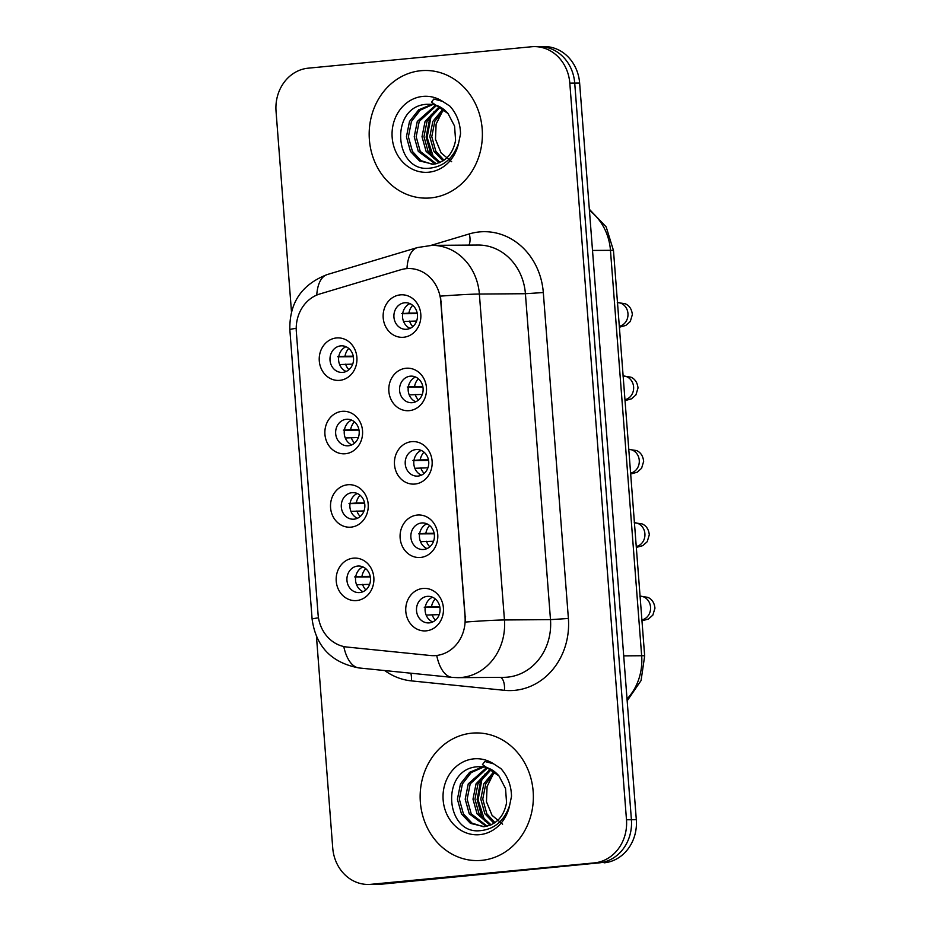 <?xml version="1.0" encoding="UTF-8"?>
<svg xmlns="http://www.w3.org/2000/svg" width="931" height="931" viewBox="0 0 931 931"><rect width="100%" height="100%" fill="white"/><g stroke="black" fill="none" stroke-linecap="round" stroke-linejoin="round"><path stroke-width="1.4" d="M345.366 453.746A21.273 18.876 89.6 0 1 324.931 434.358A21.273 18.876 89.6 0 1 342.108 411.351A21.273 18.876 89.6 0 1 362.531 430.75A21.273 18.876 89.6 0 1 345.366 453.746M346.402 419.276A13.302 11.789 -90.4 0 0 335.637 433.136A13.302 11.789 -90.4 0 0 347.507 445.821A13.302 11.789 -90.4 0 0 348.438 445.774A13.302 11.789 -90.4 0 0 359.203 431.914A13.302 11.789 -90.4 0 0 347.321 419.229A13.302 11.789 -90.4 0 0 346.402 419.276M351.01 527.144A21.273 18.876 89.6 0 1 330.575 507.756A21.273 18.876 89.6 0 1 347.752 484.748A21.273 18.876 89.6 0 1 368.187 504.148A21.273 18.876 89.6 0 1 351.01 527.144M352.046 492.674A13.302 11.789 -90.4 0 0 341.281 506.534A13.302 11.789 -90.4 0 0 353.163 519.219A13.302 11.789 -90.4 0 0 354.083 519.172A13.302 11.789 -90.4 0 0 364.847 505.324A13.302 11.789 -90.4 0 0 352.965 492.627A13.302 11.789 -90.4 0 0 352.046 492.674M356.654 600.553A21.273 18.876 89.6 0 1 336.231 581.153A21.273 18.876 89.6 0 1 353.396 558.158A21.273 18.876 89.6 0 1 373.831 577.546A21.273 18.876 89.6 0 1 356.654 600.553M357.69 566.071A13.302 11.789 -90.4 0 0 346.926 579.932A13.302 11.789 -90.4 0 0 358.807 592.616A13.302 11.789 -90.4 0 0 359.727 592.57A13.302 11.789 -90.4 0 0 370.491 578.721A13.302 11.789 -90.4 0 0 358.621 566.025A13.302 11.789 -90.4 0 0 357.69 566.071M339.722 380.348A21.273 18.876 89.6 0 1 319.286 360.96A21.273 18.876 89.6 0 1 336.452 337.953A21.273 18.876 89.6 0 1 356.887 357.353A21.273 18.876 89.6 0 1 339.722 380.348M340.746 345.878A13.302 11.789 -90.4 0 0 329.993 359.727A13.302 11.789 -90.4 0 0 341.863 372.423A13.302 11.789 -90.4 0 0 342.794 372.377A13.302 11.789 -90.4 0 0 353.547 358.516A13.302 11.789 -90.4 0 0 341.677 345.832A13.302 11.789 -90.4 0 0 340.746 345.878M409.279 410.652A21.273 18.876 89.6 0 1 388.855 391.253A21.273 18.876 89.6 0 1 406.021 368.257A21.273 18.876 89.6 0 1 426.456 387.645A21.273 18.876 89.6 0 1 409.279 410.652M410.315 376.182A13.302 11.789 -90.4 0 0 399.55 390.031A13.302 11.789 -90.4 0 0 411.432 402.727A13.302 11.789 -90.4 0 0 412.352 402.681A13.302 11.789 -90.4 0 0 423.116 388.821A13.302 11.789 -90.4 0 0 411.246 376.124A13.302 11.789 -90.4 0 0 410.315 376.182M414.935 484.05A21.273 18.876 89.6 0 1 394.5 464.65A21.273 18.876 89.6 0 1 411.665 441.655A21.273 18.876 89.6 0 1 432.1 461.054A21.273 18.876 89.6 0 1 414.935 484.05M415.959 449.58A13.302 11.789 -90.4 0 0 405.206 463.429A13.302 11.789 -90.4 0 0 417.076 476.125A13.302 11.789 -90.4 0 0 418.007 476.078A13.302 11.789 -90.4 0 0 428.76 462.218A13.302 11.789 -90.4 0 0 416.89 449.533A13.302 11.789 -90.4 0 0 415.959 449.58M420.579 557.448A21.273 18.876 89.6 0 1 400.144 538.048A21.273 18.876 89.6 0 1 417.321 515.052A21.273 18.876 89.6 0 1 437.745 534.452A21.273 18.876 89.6 0 1 420.579 557.448M421.615 522.978A13.302 11.789 -90.4 0 0 410.85 536.826A13.302 11.789 -90.4 0 0 422.721 549.523A13.302 11.789 -90.4 0 0 423.652 549.476A13.302 11.789 -90.4 0 0 434.416 535.616A13.302 11.789 -90.4 0 0 422.534 522.931A13.302 11.789 -90.4 0 0 421.615 522.978M426.223 630.846A21.273 18.876 89.6 0 1 405.8 611.458A21.273 18.876 89.6 0 1 422.965 588.45A21.273 18.876 89.6 0 1 443.4 607.85A21.273 18.876 89.6 0 1 426.223 630.846M427.259 596.375A13.302 11.789 -90.4 0 0 416.494 610.236A13.302 11.789 -90.4 0 0 428.376 622.92A13.302 11.789 -90.4 0 0 429.296 622.874A13.302 11.789 -90.4 0 0 440.06 609.014A13.302 11.789 -90.4 0 0 428.19 596.329A13.302 11.789 -90.4 0 0 427.259 596.375M403.635 337.255A21.273 18.876 89.6 0 1 383.2 317.855A21.273 18.876 89.6 0 1 400.377 294.859A21.273 18.876 89.6 0 1 420.8 314.247A21.273 18.876 89.6 0 1 403.635 337.255M404.671 302.773A13.302 11.789 -90.4 0 0 393.906 316.633A13.302 11.789 -90.4 0 0 405.788 329.318A13.302 11.789 -90.4 0 0 406.707 329.271A13.302 11.789 -90.4 0 0 417.472 315.423A13.302 11.789 -90.4 0 0 405.59 302.726A13.302 11.789 -90.4 0 0 404.671 302.773M351.802 444.878A13.302 11.789 89.6 0 1 344.214 432.543A13.302 11.789 89.6 0 1 351.627 420.114M357.446 518.276A13.302 11.789 89.6 0 1 349.87 505.952A13.302 11.789 89.6 0 1 357.271 493.511M363.102 591.674A13.302 11.789 89.6 0 1 355.514 579.35A13.302 11.789 89.6 0 1 362.927 566.909M346.157 371.481A13.302 11.789 89.6 0 1 338.57 359.145A13.302 11.789 89.6 0 1 345.983 346.716M415.726 401.773A13.302 11.789 89.6 0 1 408.139 389.449A13.302 11.789 89.6 0 1 415.54 377.008M421.371 475.182A13.302 11.789 89.6 0 1 413.783 462.847A13.302 11.789 89.6 0 1 421.196 450.418M427.015 548.58A13.302 11.789 89.6 0 1 419.427 536.244A13.302 11.789 89.6 0 1 426.84 523.816M432.659 621.978A13.302 11.789 89.6 0 1 425.083 609.642A13.302 11.789 89.6 0 1 432.484 597.213M410.071 328.375A13.302 11.789 89.6 0 1 402.495 316.051A13.302 11.789 89.6 0 1 409.896 303.611M400.819 269.734A35.902 31.84 89.6 0 1 406.288 268.663A35.902 31.84 89.6 0 1 408.79 268.535A35.902 31.84 89.6 0 1 440.77 301.388L465.035 616.718A35.902 31.84 89.6 0 1 433.555 655.657A35.902 31.84 89.6 0 1 430.506 655.517L346.995 647.045A35.902 31.84 89.6 0 1 318.065 614.332L296.326 331.715A35.902 31.84 89.6 0 1 319.822 293.975L400.819 269.734M420.882 70.709A63.82 56.616 -90.4 0 0 369.235 137.218A63.82 56.616 -90.4 0 0 426.235 198.128A63.82 56.616 -90.4 0 0 430.669 197.907A63.82 56.616 -90.4 0 0 482.328 131.399A63.82 56.616 -90.4 0 0 425.327 70.488A63.82 56.616 -90.4 0 0 420.882 70.709A63.82 56.616 -90.4 0 0 369.235 137.218A63.82 56.616 -90.4 0 0 426.235 198.128A63.82 56.616 -90.4 0 0 430.669 197.907A63.82 56.616 -90.4 0 0 482.328 131.399A63.82 56.616 -90.4 0 0 425.327 70.488A63.82 56.616 -90.4 0 0 420.882 70.709M471.854 733.163A63.82 56.616 -90.4 0 0 420.207 799.671A63.82 56.616 -90.4 0 0 477.207 860.581A63.82 56.616 -90.4 0 0 481.641 860.36A63.82 56.616 -90.4 0 0 533.3 793.852A63.82 56.616 -90.4 0 0 476.3 732.941A63.82 56.616 -90.4 0 0 471.854 733.163A63.82 56.616 -90.4 0 0 420.207 799.671A63.82 56.616 -90.4 0 0 477.207 860.581A63.82 56.616 -90.4 0 0 481.641 860.36A63.82 56.616 -90.4 0 0 533.3 793.852A63.82 56.616 -90.4 0 0 476.3 732.941A63.82 56.616 -90.4 0 0 471.854 733.163M440.503 296.128L465.581 622.048A46.538 1.687 -4.4 0 1 504.451 619.965A53.183 47.178 89.6 0 1 461.52 677.465A53.183 47.178 89.6 0 1 457.819 677.663L503.869 677.337A53.183 47.178 -90.4 0 0 507.57 677.14A53.183 47.178 -90.4 0 0 550.489 619.639L525.41 293.719A53.183 47.178 -90.4 0 0 478.034 245.039L431.984 245.365A53.183 47.178 89.6 0 1 479.372 294.045A46.538 1.687 175.6 0 0 440.503 296.128M409.303 268.535L411.514 268.605M316.47 636.629L332.728 847.943A39.893 35.378 -90.4 0 0 368.257 884.45L378.079 884.38A39.893 35.378 -90.4 0 0 380.86 884.241L599.203 862.862A39.893 35.378 -90.4 0 0 631.404 819.734L574.718 83.092A39.893 35.378 -90.4 0 0 539.177 46.585A39.893 35.378 -90.4 0 1 574.718 83.092L631.404 819.734A39.893 35.378 -90.4 0 1 599.203 862.862L375.949 884.275L594.292 862.897A39.893 35.378 -90.4 0 0 626.482 819.769L569.807 83.127A39.893 35.378 -90.4 0 0 534.266 46.62A39.893 35.378 -90.4 0 0 531.496 46.759L308.242 68.172A39.893 35.378 -90.4 0 0 276.041 111.301L291.473 311.757M373.168 884.415A39.893 35.378 -90.4 0 0 375.949 884.275A39.893 35.378 -90.4 0 1 373.168 884.415M343.76 646.533A46.538 21.39 95.8 0 0 359.18 667.969L452.233 677.396A46.538 21.39 95.8 0 1 436.732 655.529L434.405 655.657M368.257 884.45A39.893 35.378 -90.4 0 0 371.038 884.31L594.292 862.897M604.114 862.828A39.893 35.378 -90.4 0 0 636.315 819.699L579.629 83.057A39.893 35.378 -90.4 0 0 544.1 46.55L534.266 46.62M412.677 305.333A14.628 12.976 -90.4 0 0 408.907 313.13L417.181 313.072M401.622 313.607L408.907 313.13M402.658 313.712L417.286 313.607M416.623 321.032L403.554 321.474M409.524 321.079A14.628 12.976 -90.4 0 0 412.829 326.618M348.764 348.427A14.628 12.976 -90.4 0 0 344.994 356.236L353.268 356.177M337.697 356.713L344.994 356.236M338.733 356.806L353.361 356.701M352.709 364.126L339.64 364.568M345.599 364.184A14.628 12.976 -90.4 0 0 348.916 369.723M418.322 378.731A14.628 12.976 -90.4 0 0 414.563 386.528L422.825 386.47M407.266 387.017L414.563 386.528M408.302 387.11L422.93 387.005M422.267 394.43L409.209 394.872M415.168 394.476A14.628 12.976 -90.4 0 0 418.473 400.027M423.977 452.129A14.628 12.976 -90.4 0 0 420.207 459.926L428.481 459.867M412.91 460.414L420.207 459.926M413.958 460.508L428.574 460.403M427.923 467.828L414.854 468.27M420.812 467.874A14.628 12.976 -90.4 0 0 424.129 473.425M429.622 525.526A14.628 12.976 -90.4 0 0 425.851 533.335L434.125 533.265M418.566 533.812L425.851 533.335M419.602 533.905L434.23 533.8M433.567 541.225L420.498 541.667M426.468 541.283A14.628 12.976 -90.4 0 0 429.773 546.823M435.266 598.924A14.628 12.976 -90.4 0 0 431.495 606.733L439.769 606.675M424.21 607.21L431.495 606.733M425.246 607.315L439.874 607.21M439.211 614.623L426.154 615.077M432.112 614.681A14.628 12.976 -90.4 0 0 435.417 620.221M354.408 421.824A14.628 12.976 -90.4 0 0 350.638 429.633L358.912 429.575M343.353 430.11L350.638 429.633M344.389 430.215L359.017 430.11M358.354 437.523L345.285 437.977M351.255 437.582A14.628 12.976 -90.4 0 0 354.56 443.121M360.053 495.234A14.628 12.976 -90.4 0 0 356.282 503.031L364.556 502.973M348.997 503.508L356.282 503.031M350.033 503.613L364.661 503.508M363.998 510.933L350.929 511.375M356.899 510.979A14.628 12.976 -90.4 0 0 360.204 516.519M365.708 568.632A14.628 12.976 -90.4 0 0 361.938 576.429L370.212 576.37M354.641 576.906L361.938 576.429M355.677 577.011L370.305 576.906M369.654 584.331L356.585 584.773M362.543 584.377A14.628 12.976 -90.4 0 0 365.86 589.917M448.044 113.535C443.237 107.961 437.71 104.889 431.449 104.319L426.794 104.295C389.309 106.122 394.081 171.874 428.877 168.255C443.249 166.975 453.164 158.584 458.622 143.083L460.542 133.878C460.275 123.02 456.737 113.768 449.906 106.134L442.621 101.386L433.834 99.023L431.484 102.154L448.032 113.535L454.572 126.092L455.585 140.337C452.908 154.104 445.495 162.075 433.346 164.228L419.462 160.923L410.49 151.45L406.428 136.81L409.489 121.484L418.694 109.823L431.926 104.365M443.028 160.865L433.881 151.276L429.819 136.636L432.88 121.321L443.156 108.88M444.006 160.225L435.836 151.264L431.775 136.624L434.824 121.309L444.099 109.602M439.141 162.832L426.084 151.334L422.022 136.694L425.083 121.379L439.42 106.6M440.119 162.425L428.039 151.322L423.977 136.682L427.026 121.356L440.351 107.088M435.254 163.949L418.287 151.392L414.225 136.752L417.286 121.426L435.673 105.133M436.22 163.74L420.242 151.381L416.18 136.741L419.229 121.414L436.604 105.424M432.321 164.298L420.975 160.621L412.445 151.427L408.383 136.787L411.432 121.472L420.207 110.161L432.857 104.493M451.64 161.715L441.085 152.893L435.487 139.278L436.104 124.114L442.749 110.696M431.321 155.931L426.119 137.032L429.924 117.399L431.484 114.269M433.846 158.456L427.108 137.381L430.89 117.399L434.149 111.452M499.016 775.977C494.21 770.414 488.682 767.342 482.421 766.772L477.766 766.748C440.282 768.575 445.053 834.316 479.849 830.708C494.221 829.428 504.137 821.037 509.594 805.536L511.515 796.331C511.259 785.473 507.709 776.221 500.878 768.575L493.593 763.827L484.807 761.477L482.456 764.595L499.004 775.989L505.545 788.534L506.557 802.778C503.88 816.557 496.467 824.517 484.318 826.67L470.434 823.376L461.462 813.892L457.4 799.252L460.461 783.937L469.666 772.276L482.898 766.818M494 823.318L484.853 813.729L480.792 799.089L483.852 783.762L494.128 771.333M494.978 822.667L486.808 813.717L482.747 799.077L485.796 783.751L495.071 772.055M490.113 825.273L477.056 813.787L472.995 799.147L476.055 783.821L490.393 769.041M491.091 824.866L479.011 813.764L474.95 799.135L477.999 783.809L491.324 769.53M486.226 826.402L469.259 813.834L465.197 799.205L468.258 783.879L486.645 767.586M487.192 826.193L471.214 813.822L467.153 799.182L470.202 783.867L487.576 767.877M483.294 826.751L471.947 823.074L463.417 813.88L459.355 799.24L462.404 783.925L471.179 772.602L483.841 766.946M502.612 824.168L492.057 815.347L486.459 801.731L487.076 786.555L493.721 773.137M482.293 818.384L477.091 799.485L480.896 779.852L482.456 776.722M484.818 820.909L478.08 799.822L481.862 779.852L485.121 773.905M465.035 616.718L465.628 616.718M440.77 301.388L441.375 301.388M568.387 618.475L550.489 619.639L504.451 619.965L479.372 294.045L525.41 293.719L543.308 292.543L568.387 618.475A66.485 58.967 89.6 0 1 514.727 690.348A66.485 58.967 89.6 0 1 504.451 690.325L411.397 680.887A66.485 58.967 89.6 0 1 384.712 670.553M431.984 245.365L417.495 247.541A46.538 20.808 73.3 0 0 406.963 268.605M318.483 617.823A46.538 1.687 175.6 0 0 312.118 619.173L289.844 329.69A46.538 1.687 -4.4 0 1 296.198 328.34M289.844 329.69C289.32 302.715 301.784 284.339 327.247 274.552A46.538 20.808 73.3 0 0 316.749 295.092M431.041 245.377L469.329 233.914A66.485 58.967 89.6 0 1 543.308 292.543M626.482 819.769L636.315 819.699M569.807 83.127L579.629 83.057M371.038 884.31L380.86 884.241M469.329 233.914A13.302 5.947 -106.7 0 1 468.875 245.097M410.85 673.206A13.302 6.11 -84.2 0 1 411.397 680.887M500.506 677.361A13.302 6.11 -84.2 0 1 504.451 690.325M627.029 699.006A53.183 47.178 -90.4 0 0 641.657 655.738L610.457 250.323A53.183 47.178 -90.4 0 0 589.428 210.476M592.512 250.439L610.457 250.323A26.592 0.966 -4.4 0 1 613.482 250.532L644.671 655.948A26.592 0.966 -4.4 0 0 641.657 655.738L623.7 655.866M617.486 302.563A11.963 10.613 89.6 0 1 627.994 314.259A11.963 10.613 89.6 0 1 619.301 326.292M623.13 375.961A11.963 10.613 89.6 0 1 633.639 387.657A11.963 10.613 89.6 0 1 624.957 399.702M628.774 449.359A11.963 10.613 89.6 0 1 639.294 461.054A11.963 10.613 89.6 0 1 630.601 473.099M634.418 522.756A11.963 10.613 89.6 0 1 644.939 534.464A11.963 10.613 89.6 0 1 636.245 546.497M640.074 596.154A11.963 10.613 89.6 0 1 650.583 607.862A11.963 10.613 89.6 0 1 641.901 619.895M442.621 101.386A38.031 33.737 -90.4 0 0 422.86 96.405A38.031 33.737 -90.4 0 0 392.172 137.532A38.031 33.737 -90.4 0 0 428.691 172.212A38.031 33.737 -90.4 0 0 458.622 143.083M493.593 763.827A38.031 33.737 -90.4 0 0 473.832 758.858A38.031 33.737 -90.4 0 0 443.144 799.985A38.031 33.737 -90.4 0 0 479.663 834.665A38.031 33.737 -90.4 0 0 509.594 805.536M433.555 655.657L434.509 655.657M408.79 268.535L409.465 268.524M359.18 667.969C331.622 662.895 315.935 646.626 312.118 619.173M417.495 247.541L327.247 274.552M452.233 677.396L457.819 677.663M589.335 209.254L606.174 226.896L613.482 250.532M627.168 700.822L641.063 680.549L644.671 655.948M617.3 302.552L625.201 303.739C629.344 305.496 631.73 309.104 632.358 314.573L630.275 321.509L625.888 325.408L619.383 327.223M622.944 375.961L630.846 377.148C634.989 378.894 637.374 382.501 638.014 387.971L635.92 394.907L631.532 398.817L625.027 400.621M628.6 449.359L636.49 450.546C640.633 452.291 643.018 455.899 643.658 461.369L641.575 468.305L637.188 472.215L630.671 474.019M634.244 522.756L642.146 523.944C646.289 525.689 648.674 529.297 649.303 534.766L647.22 541.702L642.832 545.613L636.327 547.416M639.888 596.154L647.79 597.341C651.933 599.087 654.318 602.694 654.958 608.176L652.864 615.1L648.476 619.01L641.971 620.814"/></g></svg>
